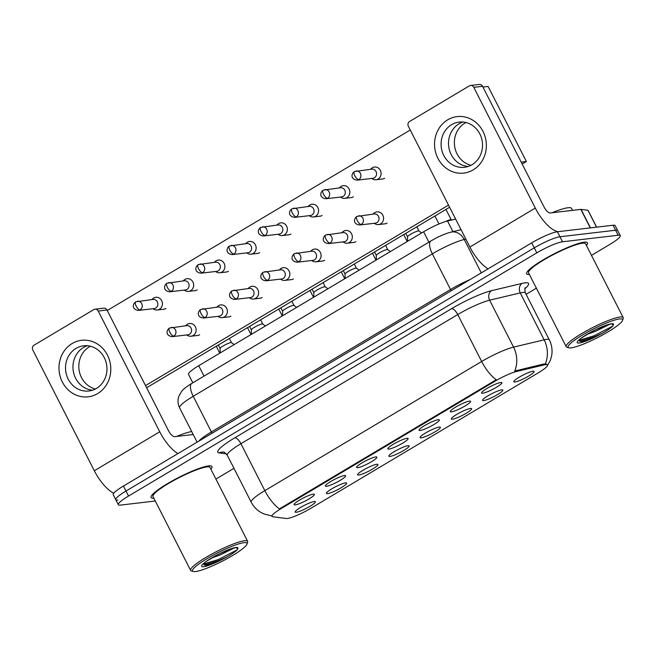 <?xml version="1.0" encoding="UTF-8"?>
<svg xmlns="http://www.w3.org/2000/svg" width="656" height="656" viewBox="0 0 656 656"><rect width="100%" height="100%" fill="white"/><g stroke="black" fill="none" stroke-linecap="round" stroke-linejoin="round"><path stroke-width="0.98" d="M451.443 411.853A11.373 1.779 -27 0 1 450.328 411.328A11.373 1.779 -27 0 1 458.446 405.523A11.373 1.779 -27 0 1 469.483 401.103A11.373 1.779 -27 0 1 470.344 401.128A11.373 1.779 -27 0 1 464.03 406.581A11.373 1.779 -27 0 1 451.443 411.853M420.201 430.459A11.373 1.779 -27 0 1 419.086 429.934A11.373 1.779 -27 0 1 427.204 424.129A11.373 1.779 -27 0 1 438.241 419.709A11.373 1.779 -27 0 1 439.102 419.733A11.373 1.779 -27 0 1 432.796 425.186A11.373 1.779 -27 0 1 420.201 430.459M388.959 449.073A11.373 1.779 -27 0 1 387.844 448.54A11.373 1.779 -27 0 1 395.962 442.743A11.373 1.779 -27 0 1 407.007 438.323A11.373 1.779 -27 0 1 407.86 438.347A11.373 1.779 -27 0 1 401.554 443.792A11.373 1.779 -27 0 1 388.959 449.073M357.717 467.679A11.373 1.779 -27 0 1 356.602 467.154A11.373 1.779 -27 0 1 364.72 461.348A11.373 1.779 -27 0 1 375.765 456.929A11.373 1.779 -27 0 1 376.618 456.953A11.373 1.779 -27 0 1 370.312 462.406A11.373 1.779 -27 0 1 357.717 467.679M326.475 486.285A11.373 1.779 -27 0 1 325.368 485.76A11.373 1.779 -27 0 1 333.486 479.954A11.373 1.779 -27 0 1 344.523 475.534A11.373 1.779 -27 0 1 345.384 475.559A11.373 1.779 -27 0 1 339.07 481.012A11.373 1.779 -27 0 1 326.475 486.285M295.241 504.899A11.373 1.779 -27 0 1 294.126 504.366A11.373 1.779 -27 0 1 302.244 498.568A11.373 1.779 -27 0 1 313.281 494.148A11.373 1.779 -27 0 1 314.142 494.173A11.373 1.779 -27 0 1 307.828 499.618A11.373 1.779 -27 0 1 295.241 504.899M482.677 393.239A11.373 1.779 -27 0 1 481.57 392.714A11.373 1.779 -27 0 1 489.679 386.917A11.373 1.779 -27 0 1 500.725 382.497A11.373 1.779 -27 0 1 501.586 382.522A11.373 1.779 -27 0 1 495.272 387.967A11.373 1.779 -27 0 1 482.677 393.239M483.702 400.595A11.373 1.779 -27 0 1 482.586 400.07A11.373 1.779 -27 0 1 490.704 394.272A11.373 1.779 -27 0 1 501.75 389.853A11.373 1.779 -27 0 1 502.603 389.877A11.373 1.779 -27 0 1 496.297 395.322A11.373 1.779 -27 0 1 483.702 400.595M452.46 419.209A11.373 1.779 -27 0 1 451.353 418.684A11.373 1.779 -27 0 1 459.462 412.878A11.373 1.779 -27 0 1 470.508 408.458A11.373 1.779 -27 0 1 471.361 408.483A11.373 1.779 -27 0 1 465.055 413.936A11.373 1.779 -27 0 1 452.46 419.209M421.226 437.814A11.373 1.779 -27 0 1 420.111 437.29A11.373 1.779 -27 0 1 428.229 431.484A11.373 1.779 -27 0 1 439.266 427.064A11.373 1.779 -27 0 1 440.127 427.089A11.373 1.779 -27 0 1 433.813 432.542A11.373 1.779 -27 0 1 421.226 437.814M389.984 456.428A11.373 1.779 -27 0 1 388.869 455.895A11.373 1.779 -27 0 1 396.987 450.098A11.373 1.779 -27 0 1 408.024 445.678A11.373 1.779 -27 0 1 408.885 445.703A11.373 1.779 -27 0 1 402.579 451.148A11.373 1.779 -27 0 1 389.984 456.428M358.742 475.034A11.373 1.779 -27 0 1 357.627 474.509A11.373 1.779 -27 0 1 365.745 468.704A11.373 1.779 -27 0 1 376.79 464.284A11.373 1.779 -27 0 1 377.643 464.309A11.373 1.779 -27 0 1 371.337 469.762A11.373 1.779 -27 0 1 358.742 475.034M327.5 493.64A11.373 1.779 -27 0 1 326.385 493.115A11.373 1.779 -27 0 1 334.503 487.31A11.373 1.779 -27 0 1 345.548 482.89A11.373 1.779 -27 0 1 346.401 482.914A11.373 1.779 -27 0 1 340.095 488.367A11.373 1.779 -27 0 1 327.5 493.64M296.258 512.254A11.373 1.779 -27 0 1 295.151 511.721A11.373 1.779 -27 0 1 303.269 505.924A11.373 1.779 -27 0 1 314.306 501.504A11.373 1.779 -27 0 1 315.167 501.528A11.373 1.779 -27 0 1 308.853 506.973A11.373 1.779 -27 0 1 296.258 512.254M514.944 381.989A11.373 1.779 -27 0 1 513.828 381.464A11.373 1.779 -27 0 1 521.946 375.658A11.373 1.779 -27 0 1 532.992 371.239A11.373 1.779 -27 0 1 533.845 371.263A11.373 1.779 -27 0 1 527.539 376.716A11.373 1.779 -27 0 1 514.944 381.989M544.062 364.925A19.196 3.001 -27 0 1 545.669 364.629A19.196 3.001 -27 0 1 547.547 364.982A19.196 3.001 -27 0 1 538.355 372.772L310.534 508.474A19.196 3.001 -27 0 1 286.254 518.494L272.707 516.748A19.196 3.001 -27 0 1 271.969 516.37A19.196 3.001 -27 0 1 281.162 508.58L495.059 381.169A19.196 3.001 -27 0 1 516.592 371.476L544.062 364.925L543.594 364.023L546.415 364.088M192.815 382.792L188.518 374.363A21.328 3.337 -27 0 1 198.735 365.712L423.596 231.773A21.328 3.337 -27 0 1 447.515 220.998L455.633 219.063M584.143 242.195A34.128 5.338 153 0 0 548.662 256.734A34.128 5.338 153 0 0 526.67 273.814A34.128 5.338 153 0 0 529.408 274.495A34.128 5.338 153 0 1 526.67 273.814A34.128 5.338 153 0 1 548.662 256.734A34.128 5.338 153 0 1 584.143 242.195A34.128 5.338 153 0 1 587.481 242.827A34.128 5.338 153 0 0 584.143 242.195M208.583 465.899A34.128 5.338 153 0 0 173.102 480.438A34.128 5.338 153 0 0 151.11 497.519A34.128 5.338 153 0 0 153.848 498.207A34.128 5.338 153 0 1 151.11 497.519A34.128 5.338 153 0 1 173.102 480.438A34.128 5.338 153 0 1 208.583 465.899A34.128 5.338 153 0 1 211.921 466.531A34.128 5.338 153 0 0 208.583 465.899M591.474 255.356L610.055 244.286A21.328 3.337 153 0 0 620.273 235.635L617.722 230.625A21.328 3.337 153 0 0 615.631 230.231L559.962 236.75A21.328 3.337 153 0 0 534.255 247.861L125.985 491.049A21.328 3.337 153 0 0 115.768 499.7A21.328 3.337 153 0 0 117.859 500.093M271.658 515.764A24.887 23.96 97.3 0 1 270.346 515.632L263.769 513.853C258.21 511.442 254.028 507.555 251.215 502.176A28.438 4.453 -27 0 1 264.835 490.639A24.887 9.561 -120.8 0 0 279.448 508.876L496.264 379.734A24.887 9.561 59.2 0 1 481.652 361.489A28.438 4.453 -27 0 1 513.55 347.122A24.887 20.639 76.6 0 1 514.706 371.05L543.594 364.023M586.423 245.451A34.128 5.338 153 0 0 587.481 242.827A34.128 5.338 153 0 1 586.423 245.451M210.863 469.155A34.128 5.338 153 0 0 211.921 466.531A34.128 5.338 153 0 1 210.863 469.155M215.914 479.06L233.962 468.31M526.087 294.306L536.378 288.173M620.273 235.635A21.328 3.337 153 0 0 618.182 235.242L562.512 241.761A21.328 3.337 153 0 0 536.805 252.863L128.535 496.051A21.328 3.337 153 0 0 118.318 504.71A21.328 3.337 153 0 0 120.409 505.104L155.283 501.02M557.411 231.748A21.328 3.337 153 0 0 531.704 242.851L123.435 486.047A21.328 3.337 153 0 0 113.217 494.698L115.768 499.7A21.328 3.337 153 0 1 125.985 491.049L534.255 247.861A21.328 3.337 153 0 1 559.962 236.75L615.631 230.231A21.328 3.337 153 0 1 617.722 230.625L615.172 225.623A21.328 3.337 153 0 0 613.081 225.229L557.411 231.748L562.512 241.761M445.727 221.49A6.396 1 -27 0 1 450.615 219.678A6.396 1 -27 0 1 451.189 219.735L451.59 220.031M371.624 178.457L372.715 179.063A6.396 5.822 -96.7 0 0 376.011 179.736A6.396 5.822 -96.7 0 0 378.135 179.006A6.396 5.822 -96.7 0 0 380.341 170.355A6.396 5.822 -96.7 0 0 374.519 167.026A6.396 5.822 -96.7 0 0 372.395 167.747A6.396 5.822 -96.7 0 0 371.468 168.436L370.55 169.281M358.791 179.613A4.625 4.207 -96.7 0 1 357.258 180.138L372.87 178.309A4.625 4.207 -96.7 0 0 374.404 177.784A4.625 4.207 -96.7 0 0 376.003 171.536A4.625 4.207 -96.7 0 0 371.796 169.133L354.355 171.577A4.625 1.779 -120.8 0 0 354.814 175.775A4.625 1.779 59.2 0 0 358.791 179.613A4.625 4.207 -96.7 0 0 360.71 174.184A4.625 4.207 -96.7 0 0 356.175 170.962M407.573 236.857A6.396 1 -27 0 1 407.556 236.775A6.396 1 -27 0 1 411.919 233.536A6.396 1 -27 0 1 418.356 230.928A6.396 1 -27 0 1 418.922 230.986L421.619 232.946M374.109 223.302L375.207 223.909A6.396 5.822 -96.7 0 0 378.496 224.573A6.396 5.822 -96.7 0 0 380.619 223.852A6.396 5.822 -96.7 0 0 382.825 215.201A6.396 5.822 -96.7 0 0 377.011 211.863A6.396 5.822 -96.7 0 0 374.879 212.593A6.396 5.822 -96.7 0 0 373.961 213.274L373.034 214.118M361.276 224.459A4.625 4.207 -96.7 0 1 359.742 224.983L375.363 223.155A4.625 4.207 -96.7 0 0 376.897 222.63A4.625 4.207 -96.7 0 0 378.487 216.382A4.625 4.207 -96.7 0 0 374.281 213.971L356.839 216.423A4.625 1.779 -120.8 0 0 357.299 220.613A4.625 1.779 59.2 0 0 361.276 224.459A4.625 4.207 -96.7 0 0 363.203 219.03A4.625 4.207 -96.7 0 0 358.668 215.799M340.382 197.062L341.473 197.669A6.396 5.822 -96.7 0 0 344.769 198.342A6.396 5.822 -96.7 0 0 346.893 197.62A6.396 5.822 -96.7 0 0 349.099 188.961A6.396 5.822 -96.7 0 0 343.277 185.632A6.396 5.822 -96.7 0 0 341.153 186.353A6.396 5.822 -96.7 0 0 340.234 187.042L339.308 187.887M327.549 198.227A4.625 4.207 -96.7 0 1 326.016 198.752L341.628 196.923A4.625 4.207 -96.7 0 0 343.17 196.398A4.625 4.207 -96.7 0 0 344.761 190.15A4.625 4.207 -96.7 0 0 340.554 187.739L323.113 190.191A4.625 1.779 -120.8 0 0 323.572 194.381A4.625 1.779 59.2 0 0 327.549 198.227A4.625 4.207 -96.7 0 0 329.468 192.798A4.625 4.207 -96.7 0 0 324.941 189.568M309.148 215.676L310.239 216.283A6.396 5.822 -96.7 0 0 313.527 216.947A6.396 5.822 -96.7 0 0 315.651 216.226A6.396 5.822 -96.7 0 0 317.857 207.575A6.396 5.822 -96.7 0 0 312.043 204.237A6.396 5.822 -96.7 0 0 309.911 204.967A6.396 5.822 -96.7 0 0 308.992 205.648L308.066 206.492M296.307 216.833A4.625 4.207 -96.7 0 1 294.774 217.357L310.395 215.529A4.625 4.207 -96.7 0 0 311.928 215.004A4.625 4.207 -96.7 0 0 313.519 208.756A4.625 4.207 -96.7 0 0 309.312 206.345L291.871 208.797A4.625 1.779 -120.8 0 0 292.33 212.987A4.625 1.779 59.2 0 0 296.307 216.833A4.625 4.207 -96.7 0 0 298.234 211.404A4.625 4.207 -96.7 0 0 293.699 208.173M277.906 234.282L278.997 234.889A6.396 5.822 -96.7 0 0 282.285 235.561A6.396 5.822 -96.7 0 0 284.409 234.832A6.396 5.822 -96.7 0 0 286.615 226.181A6.396 5.822 -96.7 0 0 280.801 222.851A6.396 5.822 -96.7 0 0 278.677 223.573A6.396 5.822 -96.7 0 0 277.75 224.262L276.832 225.106M265.065 235.447A4.625 4.207 -96.7 0 1 263.532 235.963L279.153 234.135A4.625 4.207 -96.7 0 0 280.686 233.61A4.625 4.207 -96.7 0 0 282.277 227.361A4.625 4.207 -96.7 0 0 278.078 224.959L260.629 227.402A4.625 1.779 -120.8 0 0 261.088 231.601A4.625 1.779 59.2 0 0 265.065 235.447A4.625 4.207 -96.7 0 0 266.992 230.018A4.625 4.207 -96.7 0 0 262.457 226.787M246.664 252.888L247.755 253.503A6.396 5.822 -96.7 0 0 251.051 254.167A6.396 5.822 -96.7 0 0 253.175 253.446A6.396 5.822 -96.7 0 0 255.381 244.786A6.396 5.822 -96.7 0 0 249.559 241.457A6.396 5.822 -96.7 0 0 247.435 242.179A6.396 5.822 -96.7 0 0 246.508 242.868L245.59 243.712M233.831 254.052A4.625 4.207 -96.7 0 1 232.29 254.577L247.911 252.749A4.625 4.207 -96.7 0 0 249.444 252.224A4.625 4.207 -96.7 0 0 251.035 245.975A4.625 4.207 -96.7 0 0 246.836 243.565L229.387 246.016A4.625 1.779 -120.8 0 0 229.854 250.207A4.625 1.779 59.2 0 0 233.831 254.052A4.625 4.207 -96.7 0 0 235.75 248.624A4.625 4.207 -96.7 0 0 231.215 245.393M376.339 255.463A6.396 1 -27 0 1 376.314 255.389A6.396 1 -27 0 1 380.677 252.142A6.396 1 -27 0 1 387.114 249.534A6.396 1 -27 0 1 387.688 249.592L390.377 251.56M342.875 241.908L343.965 242.515A6.396 5.822 -96.7 0 0 347.254 243.187A6.396 5.822 -96.7 0 0 349.377 242.458A6.396 5.822 -96.7 0 0 351.583 233.807A6.396 5.822 -96.7 0 0 345.769 230.477A6.396 5.822 -96.7 0 0 343.646 231.199A6.396 5.822 -96.7 0 0 342.719 231.888L341.801 232.732M330.034 243.064A4.625 4.207 -96.7 0 1 328.5 243.589L344.121 241.761A4.625 4.207 -96.7 0 0 345.655 241.236A4.625 4.207 -96.7 0 0 347.245 234.987A4.625 4.207 -96.7 0 0 343.047 232.585L325.597 235.028A4.625 1.779 -120.8 0 0 326.057 239.227A4.625 1.779 59.2 0 0 330.034 243.064A4.625 4.207 -96.7 0 0 331.961 237.636A4.625 4.207 -96.7 0 0 327.426 234.413M345.097 274.077A6.396 1 -27 0 1 345.081 273.995A6.396 1 -27 0 1 349.435 270.748A6.396 1 -27 0 1 355.872 268.148A6.396 1 -27 0 1 356.446 268.206L359.144 270.165M311.633 260.514L312.723 261.121A6.396 5.822 -96.7 0 0 316.012 261.793A6.396 5.822 -96.7 0 0 318.144 261.072A6.396 5.822 -96.7 0 0 320.349 252.412A6.396 5.822 -96.7 0 0 314.527 249.083A6.396 5.822 -96.7 0 0 312.404 249.805A6.396 5.822 -96.7 0 0 311.477 250.494L310.559 251.338M298.792 261.678A4.625 4.207 -96.7 0 1 297.258 262.203L312.879 260.375A4.625 4.207 -96.7 0 0 314.413 259.85A4.625 4.207 -96.7 0 0 316.003 253.601A4.625 4.207 -96.7 0 0 311.805 251.191L294.355 253.642A4.625 1.779 -120.8 0 0 294.823 257.833A4.625 1.779 59.2 0 0 298.792 261.678A4.625 4.207 -96.7 0 0 300.719 256.25A4.625 4.207 -96.7 0 0 296.184 253.019M313.855 292.683A6.396 1 -27 0 1 313.839 292.601A6.396 1 -27 0 1 318.201 289.362A6.396 1 -27 0 1 324.63 286.754A6.396 1 -27 0 1 325.204 286.811L327.902 288.771M280.391 279.128L281.481 279.735A6.396 5.822 -96.7 0 0 284.778 280.399A6.396 5.822 -96.7 0 0 286.902 279.677A6.396 5.822 -96.7 0 0 289.107 271.026A6.396 5.822 -96.7 0 0 283.285 267.689A6.396 5.822 -96.7 0 0 281.162 268.419A6.396 5.822 -96.7 0 0 280.235 269.099L279.317 269.944M267.558 280.284A4.625 4.207 -96.7 0 1 266.024 280.809L281.637 278.98A4.625 4.207 -96.7 0 0 283.171 278.456A4.625 4.207 -96.7 0 0 284.77 272.207A4.625 4.207 -96.7 0 0 280.563 269.796L263.122 272.248A4.625 1.779 -120.8 0 0 263.581 276.438A4.625 1.779 59.2 0 0 267.558 280.284A4.625 4.207 -96.7 0 0 269.477 274.856A4.625 4.207 -96.7 0 0 264.942 271.625M447.695 119.827A28.438 25.871 83.3 0 1 483.005 131.421A28.438 25.871 83.3 0 1 473.206 169.879A28.438 25.871 83.3 0 1 437.896 158.293A28.438 25.871 83.3 0 1 447.695 119.827M472.008 164.713A22.755 20.697 -96.7 0 0 481.471 137.99A22.755 20.697 -96.7 0 0 459.159 122.098A22.755 20.697 -96.7 0 0 451.599 124.673A22.755 20.697 -96.7 0 0 442.136 151.397A22.755 20.697 -96.7 0 0 464.448 167.288A22.755 20.697 -96.7 0 0 472.008 164.713M459.036 123.804A22.755 20.697 83.3 0 1 462.923 122.032A22.755 20.697 83.3 0 0 459.036 123.804A22.755 20.697 83.3 0 0 449.057 148.527A22.755 20.697 83.3 0 0 468.122 166.485A22.755 20.697 83.3 0 1 449.057 148.527A22.755 20.697 83.3 0 1 459.036 123.804M557.977 231.683A28.438 10.931 -120.8 0 1 535.304 208.083L473.771 87.33A3.559 3.231 -96.7 0 0 469.36 85.879L409.582 121.483A3.559 3.231 -96.7 0 0 408.36 126.296L469.893 247.05L535.304 208.083M488.056 268.853A28.438 10.931 -120.8 0 1 469.893 247.05M470.541 85.477L479.331 84.452A3.559 3.231 83.3 0 1 482.562 86.305L544.095 207.058A7.109 2.731 59.2 0 0 550.212 212.97L580.847 209.387A3.559 0.558 -27 0 1 581.06 209.379L587.924 210.264A3.559 0.558 -27 0 1 588.055 210.33L596.632 227.156M72.135 343.531A28.438 25.871 83.3 0 1 107.445 355.126A28.438 25.871 83.3 0 1 97.646 393.592A28.438 25.871 83.3 0 1 62.336 381.997A28.438 25.871 83.3 0 1 72.135 343.531M96.448 388.426A22.755 20.697 -96.7 0 0 105.911 361.702A22.755 20.697 -96.7 0 0 83.599 345.802A22.755 20.697 -96.7 0 0 76.039 348.377A22.755 20.697 -96.7 0 0 66.576 375.109A22.755 20.697 -96.7 0 0 88.888 391.001A22.755 20.697 -96.7 0 0 96.448 388.426M83.476 347.508A22.755 20.697 83.3 0 1 87.363 345.745A22.755 20.697 83.3 0 0 83.476 347.508A22.755 20.697 83.3 0 0 73.497 372.231A22.755 20.697 83.3 0 0 92.562 390.189A22.755 20.697 83.3 0 1 73.497 372.231A22.755 20.697 83.3 0 1 83.476 347.508M177.915 453.591A28.438 10.931 -120.8 0 1 159.744 431.796L98.211 311.034A3.559 3.231 -96.7 0 0 93.8 309.591L34.022 345.195A3.559 3.231 -96.7 0 0 32.8 350.001L94.325 470.754L159.744 431.796M113.734 493.23A28.438 10.931 -120.8 0 1 94.325 470.754M94.981 309.189L103.771 308.156A3.559 3.231 83.3 0 1 107.002 310.009L168.535 430.762A7.109 2.731 59.2 0 0 174.652 436.675L193.2 434.51M572.532 210.355L571.532 208.395A35.547 5.56 153 0 0 568.055 207.739A35.547 5.56 153 0 0 552.081 212.749M622.569 320.374L623.2 318.513A31.996 5.002 153 0 0 623.2 317.627L585.578 243.794A31.996 5.002 153 0 0 582.454 243.204A31.996 5.002 153 0 0 549.187 256.832A31.996 5.002 153 0 0 528.572 272.847L566.185 346.671A31.996 5.002 153 0 0 566.907 347.196L568.777 347.778A30.57 4.781 153 0 0 571.081 347.844A30.57 4.781 153 0 0 600.757 335.962A30.57 4.781 153 0 0 622.569 320.374A30.57 4.781 153 0 0 619.576 318.955A30.57 4.781 153 0 0 585.734 333.133A30.57 4.781 153 0 0 568.777 347.778M623.2 317.627A31.996 5.002 153 0 0 620.068 317.037A31.996 5.002 153 0 0 586.808 330.665A31.996 5.002 153 0 0 566.185 346.671M579.199 340.054L580.626 341.514C584.381 341.415 590.252 339.398 598.256 335.47L602.716 333.125C607.456 330.37 610.81 328.033 612.77 326.13L613.36 324.958L611.909 324.269M609.678 324.294L596.156 331.05L587.063 334.388M602.716 333.125L594.213 336.913L579.601 341.3M612.77 326.13L593.705 335.921L579.133 340.3M247.009 544.078L247.64 542.217A31.996 5.002 153 0 0 247.64 541.331L210.018 467.498A31.996 5.002 153 0 0 206.894 466.908A31.996 5.002 153 0 0 173.627 480.536A31.996 5.002 153 0 0 153.012 496.551L190.625 570.384A31.996 5.002 153 0 0 191.347 570.9L193.217 571.483A30.57 4.781 153 0 0 195.521 571.548A30.57 4.781 153 0 0 225.197 559.675A30.57 4.781 153 0 0 247.009 544.078A30.57 4.781 153 0 0 244.016 542.66A30.57 4.781 153 0 0 210.174 556.837A30.57 4.781 153 0 0 193.217 571.483M247.64 541.331A31.996 5.002 153 0 0 244.508 540.741A31.996 5.002 153 0 0 211.248 554.369A31.996 5.002 153 0 0 190.625 570.384M203.639 563.758L205.066 565.218C208.821 565.119 214.692 563.102 222.696 559.174L227.156 556.829C231.896 554.074 235.25 551.745 237.21 549.835L237.8 548.662L236.349 547.981M234.118 548.006L220.596 554.763L211.503 558.092M191.691 431.558A35.547 5.56 153 0 0 176.521 436.461M227.156 556.829L218.653 560.618L204.041 565.005M237.21 549.835L218.145 559.625L203.573 564.004M199.654 334.749A6.396 5.822 83.3 0 1 199.596 334.781A6.396 5.822 83.3 0 1 197.472 335.503A6.396 5.822 83.3 0 1 196.939 335.536M230.896 316.135A6.396 5.822 83.3 0 1 230.838 316.167A6.396 5.822 83.3 0 1 228.714 316.897A6.396 5.822 83.3 0 1 228.181 316.93M262.138 297.529A6.396 5.822 83.3 0 1 262.08 297.562A6.396 5.822 83.3 0 1 259.956 298.283A6.396 5.822 83.3 0 1 259.423 298.324M165.927 308.509A6.396 5.822 83.3 0 1 165.87 308.541A6.396 5.822 83.3 0 1 163.746 309.271A6.396 5.822 83.3 0 1 163.213 309.304M197.169 289.903A6.396 5.822 83.3 0 1 197.112 289.936A6.396 5.822 83.3 0 1 194.988 290.657A6.396 5.822 83.3 0 1 194.455 290.698M293.371 278.923A6.396 5.822 83.3 0 1 293.322 278.956A6.396 5.822 83.3 0 1 291.198 279.677A6.396 5.822 83.3 0 1 290.665 279.71M324.613 260.309A6.396 5.822 83.3 0 1 324.556 260.342A6.396 5.822 83.3 0 1 322.432 261.072A6.396 5.822 83.3 0 1 321.899 261.104M355.855 241.703A6.396 5.822 83.3 0 1 355.798 241.736A6.396 5.822 83.3 0 1 353.674 242.458A6.396 5.822 83.3 0 1 353.141 242.499M259.645 252.683A6.396 5.822 83.3 0 1 259.587 252.716A6.396 5.822 83.3 0 1 257.464 253.446A6.396 5.822 83.3 0 1 256.931 253.478M290.887 234.077A6.396 5.822 83.3 0 1 290.829 234.11A6.396 5.822 83.3 0 1 288.706 234.832A6.396 5.822 83.3 0 1 288.173 234.873M322.129 215.471A6.396 5.822 83.3 0 1 322.071 215.504A6.396 5.822 83.3 0 1 319.948 216.226A6.396 5.822 83.3 0 1 319.415 216.259M353.371 196.857A6.396 5.822 83.3 0 1 353.313 196.89A6.396 5.822 83.3 0 1 351.19 197.62A6.396 5.822 83.3 0 1 350.657 197.653M228.403 271.297A6.396 5.822 83.3 0 1 228.354 271.33A6.396 5.822 83.3 0 1 226.23 272.051A6.396 5.822 83.3 0 1 225.697 272.084M387.097 223.097A6.396 5.822 83.3 0 1 387.04 223.13A6.396 5.822 83.3 0 1 384.916 223.852A6.396 5.822 83.3 0 1 384.383 223.885M384.605 178.252A6.396 5.822 83.3 0 1 384.555 178.284A6.396 5.822 83.3 0 1 382.432 179.006A6.396 5.822 83.3 0 1 381.899 179.047M95.399 389.008A22.755 20.697 83.3 0 1 79.064 369.902A22.755 20.697 83.3 0 1 89.339 346.827A22.755 20.697 83.3 0 1 90.389 346.245M470.959 165.296A22.755 20.697 83.3 0 1 454.624 146.19A22.755 20.697 83.3 0 1 464.899 123.115A22.755 20.697 83.3 0 1 465.949 122.533M482.947 87.059L488.113 86.453L526.374 161.532L522.168 164.033M449.614 207.255L146.608 387.745M107.256 310.509L410.262 130.019M448.515 205.107L145.517 385.589M526.374 161.532L521.208 162.139M215.422 271.502L216.513 272.109A6.396 5.822 -96.7 0 0 219.809 272.773A6.396 5.822 -96.7 0 0 221.933 272.051A6.396 5.822 -96.7 0 0 224.139 263.4A6.396 5.822 -96.7 0 0 218.317 260.063A6.396 5.822 -96.7 0 0 216.193 260.793A6.396 5.822 -96.7 0 0 215.275 261.473L214.348 262.318M202.589 272.658A4.625 4.207 -96.7 0 1 201.056 273.183L216.669 271.354A4.625 4.207 -96.7 0 0 218.202 270.83A4.625 4.207 -96.7 0 0 219.801 264.581A4.625 4.207 -96.7 0 0 215.594 262.17L198.153 264.622A4.625 1.779 -120.8 0 0 198.612 268.812A4.625 1.779 59.2 0 0 202.589 272.658A4.625 4.207 -96.7 0 0 204.508 267.23A4.625 4.207 -96.7 0 0 199.973 264.007M184.18 290.108L185.279 290.715A6.396 5.822 -96.7 0 0 188.567 291.387A6.396 5.822 -96.7 0 0 190.691 290.657A6.396 5.822 -96.7 0 0 192.897 282.006A6.396 5.822 -96.7 0 0 187.075 278.677A6.396 5.822 -96.7 0 0 184.951 279.399A6.396 5.822 -96.7 0 0 184.033 280.087L183.106 280.932M171.347 291.272A4.625 4.207 -96.7 0 1 169.814 291.789L185.427 289.96A4.625 4.207 -96.7 0 0 186.968 289.444A4.625 4.207 -96.7 0 0 188.559 283.187A4.625 4.207 -96.7 0 0 184.352 280.784L166.911 283.228A4.625 1.779 -120.8 0 0 167.37 287.426A4.625 1.779 59.2 0 0 171.347 291.272A4.625 4.207 -96.7 0 0 173.266 285.844A4.625 4.207 -96.7 0 0 168.74 282.613M152.946 308.714L154.037 309.329A6.396 5.822 -96.7 0 0 157.325 309.993A6.396 5.822 -96.7 0 0 159.449 309.271A6.396 5.822 -96.7 0 0 161.655 300.612A6.396 5.822 -96.7 0 0 155.841 297.283A6.396 5.822 -96.7 0 0 153.709 298.004A6.396 5.822 -96.7 0 0 152.791 298.693L151.864 299.538M140.105 309.878A4.625 4.207 -96.7 0 1 138.572 310.403L154.193 308.574A4.625 4.207 -96.7 0 0 155.726 308.049A4.625 4.207 -96.7 0 0 157.317 301.801A4.625 4.207 -96.7 0 0 153.11 299.39L135.669 301.842A4.625 1.779 -120.8 0 0 136.128 306.032A4.625 1.779 59.2 0 0 140.105 309.878A4.625 4.207 -96.7 0 0 142.032 304.45A4.625 4.207 -96.7 0 0 137.498 301.219M280.834 307.795L282.597 311.256A6.396 1 -27 0 1 282.597 311.215A6.396 1 -27 0 1 286.959 307.967A6.396 1 -27 0 1 293.388 305.36A6.396 1 -27 0 1 293.962 305.417L296.66 307.385M249.149 297.734L250.239 298.341A6.396 5.822 -96.7 0 0 253.536 299.013A6.396 5.822 -96.7 0 0 255.66 298.283A6.396 5.822 -96.7 0 0 257.865 289.632A6.396 5.822 -96.7 0 0 252.043 286.303A6.396 5.822 -96.7 0 0 249.92 287.025A6.396 5.822 -96.7 0 0 249.001 287.713L248.075 288.558M236.316 298.898A4.625 4.207 -96.7 0 1 234.782 299.415L250.395 297.586A4.625 4.207 -96.7 0 0 251.937 297.07A4.625 4.207 -96.7 0 0 253.528 290.813A4.625 4.207 -96.7 0 0 249.321 288.41L231.88 290.854A4.625 1.779 -120.8 0 0 232.339 295.052A4.625 1.779 59.2 0 0 236.316 298.898A4.625 4.207 -96.7 0 0 238.235 293.47A4.625 4.207 -96.7 0 0 233.708 290.239M251.371 329.902A6.396 1 -27 0 1 251.355 329.82A6.396 1 -27 0 1 255.717 326.581A6.396 1 -27 0 1 262.154 323.974A6.396 1 -27 0 1 262.72 324.031L265.418 325.991M217.915 316.34L219.006 316.955A6.396 5.822 -96.7 0 0 222.294 317.619A6.396 5.822 -96.7 0 0 224.418 316.897A6.396 5.822 -96.7 0 0 226.623 308.238A6.396 5.822 -96.7 0 0 220.81 304.909A6.396 5.822 -96.7 0 0 218.678 305.63A6.396 5.822 -96.7 0 0 217.759 306.319L216.833 307.164M205.074 317.504A4.625 4.207 -96.7 0 1 203.54 318.029L219.161 316.2A4.625 4.207 -96.7 0 0 220.695 315.675A4.625 4.207 -96.7 0 0 222.286 309.427A4.625 4.207 -96.7 0 0 218.079 307.016L200.638 309.468A4.625 1.779 -120.8 0 0 201.097 313.658A4.625 1.779 59.2 0 0 205.074 317.504A4.625 4.207 -96.7 0 0 207.001 312.076A4.625 4.207 -96.7 0 0 202.466 308.845M220.137 348.508A6.396 1 -27 0 1 220.113 348.426A6.396 1 -27 0 1 224.475 345.187A6.396 1 -27 0 1 230.912 342.58A6.396 1 -27 0 1 231.486 342.637L234.176 344.605M186.673 334.954L187.764 335.56A6.396 5.822 -96.7 0 0 191.052 336.225A6.396 5.822 -96.7 0 0 193.176 335.503A6.396 5.822 -96.7 0 0 195.381 326.852A6.396 5.822 -96.7 0 0 189.568 323.515A6.396 5.822 -96.7 0 0 187.444 324.244A6.396 5.822 -96.7 0 0 186.517 324.925L185.599 325.77M173.832 336.11A4.625 4.207 -96.7 0 1 172.298 336.635L187.919 334.806A4.625 4.207 -96.7 0 0 189.453 334.281A4.625 4.207 -96.7 0 0 191.044 328.033A4.625 4.207 -96.7 0 0 186.845 325.622L169.396 328.074A4.625 1.779 -120.8 0 0 169.855 332.264A4.625 1.779 59.2 0 0 173.832 336.11A4.625 4.207 -96.7 0 0 175.759 330.681A4.625 4.207 -96.7 0 0 171.224 327.459M281.162 508.58L280.85 507.965M495.059 381.169L494.747 380.554M516.592 371.476L516.124 370.566M452.952 231.658L447.515 220.998M428.893 242.171L423.596 231.773M204.032 376.109L198.735 365.712M491.5 290.69A7.109 5.896 -103.4 0 0 489.638 300.202L513.55 347.122L544.16 339.824A28.438 4.453 -27 0 1 546.538 339.382A28.438 4.453 -27 0 1 549.326 339.915L525.415 292.986A28.438 4.453 153 0 0 522.627 292.461A28.438 4.453 153 0 0 520.249 292.904L489.638 300.202A28.438 4.453 153 0 0 457.74 314.56L240.924 443.71A28.438 4.453 153 0 0 227.304 455.256C225.041 452.689 223.68 451.648 223.245 452.123A7.109 6.847 -82.7 0 0 219.145 452.919A35.547 5.56 -27 0 1 234.807 437.798L451.623 308.648A35.547 5.56 -27 0 1 491.5 290.69L522.11 283.4A35.547 5.56 -27 0 1 524.939 288.706M545.267 363.883A24.887 20.639 76.6 0 0 544.16 339.824L520.249 292.904A7.109 5.896 -103.4 0 1 522.11 283.4M234.807 437.798A7.109 2.731 59.2 0 1 240.924 443.71L264.835 490.639L481.652 361.489L457.74 314.56A7.109 2.731 59.2 0 0 451.623 308.648M226.328 453.845L219.145 452.919M618.182 235.242L613.081 225.229M536.805 252.863L531.704 242.851M128.535 496.051L123.435 486.047M465.842 239.112L464.243 239.489L481.266 272.896M430.926 240.957A14.219 5.461 59.2 0 0 432.345 253.856L193.225 396.29A28.438 4.453 153 0 0 179.605 407.827C177.784 404.08 177.53 400.242 178.85 396.298L181.474 391.566C183.032 389.361 186.476 386.638 191.806 383.391L430.926 240.957C437.905 236.816 444.555 233.88 450.852 232.158A14.219 11.792 76.6 0 1 464.243 239.489A28.438 4.453 153 0 0 432.345 253.856L450.516 289.517A28.438 4.453 -27 0 1 470.204 279.489M191.806 383.391A14.219 5.461 59.2 0 0 193.225 396.29L211.396 431.951L450.516 289.517A3.559 1.369 -120.8 0 1 451.057 290.887M198.784 441.16A28.438 4.453 -27 0 1 211.396 431.951A3.559 1.369 -120.8 0 1 211.937 433.321M590.285 227.903L580.847 209.387M482.562 86.305L473.771 87.33M581.06 209.379L590.482 227.878M596.534 227.165L587.924 210.264M107.002 310.009L98.211 311.034M613.36 324.958A20.336 3.182 153 0 0 611.466 323.793A20.336 3.182 153 0 0 586.948 334.38A20.336 3.182 153 0 0 579.199 343.006A20.336 3.182 153 0 0 598.256 335.47M596.156 331.05A16.072 2.517 153 0 0 604.717 325.802M237.8 548.662A20.336 3.182 153 0 0 235.906 547.498A20.336 3.182 153 0 0 211.388 558.092A20.336 3.182 153 0 0 203.639 566.718A20.336 3.182 153 0 0 222.696 559.174M220.596 554.763A16.072 2.517 153 0 0 229.157 549.507M270.346 515.632L271.674 515.805M547.079 366.237L550.335 360.349L551.581 356.069C552.631 350.435 551.885 345.048 549.326 339.915M118.318 504.71L115.768 499.7M251.215 502.176L227.304 455.256M525.349 287.73C524.677 287.763 524.693 289.517 525.415 292.986M179.605 407.827L197.103 442.16M450.852 232.158L461.061 229.723M451.221 219.76L445.965 209.428M382.956 178.924L376.011 179.736M439.012 223.975L434.944 215.996M357.258 180.138C350.812 179.465 350.878 174.209 354.355 171.577M418.963 231.01L416.814 226.796M385.441 223.762L378.496 224.573M407.556 236.775L407.565 241.326M407.556 236.824L405.793 233.356M359.742 224.983C353.297 224.303 353.363 219.055 356.839 216.423M351.714 197.53L344.769 198.342M407.228 241.523L403.702 234.602M326.016 198.752C319.57 198.071 319.636 192.823 323.113 190.191M320.472 216.136L313.527 216.947M375.986 260.129L372.46 253.208M294.774 217.357C288.328 216.685 288.394 211.429 291.871 208.797M289.23 234.75L282.285 235.561M344.744 278.743L341.218 271.822M263.532 235.963C257.086 235.291 257.16 230.043 260.629 227.402M257.988 253.355L251.051 254.167M313.511 297.348L309.985 290.428M232.29 254.577C225.853 253.897 225.918 248.649 229.387 246.016M387.721 249.616L385.572 245.401M354.199 242.376L347.254 243.187M376.314 255.389L376.323 259.932M376.314 255.43L374.551 251.97M328.5 243.589C322.055 242.917 322.129 237.661 325.597 235.028M356.479 268.23L354.33 264.007M322.957 260.981L316.012 261.793M345.081 273.995L345.081 278.538M345.081 274.036L343.309 270.575M297.258 262.203C290.821 261.523 290.887 256.275 294.355 253.642M325.237 286.836L323.088 282.621M291.723 279.587L284.778 280.399M313.839 292.601L313.847 297.152M313.839 292.65L312.076 289.181M266.024 280.809C259.579 280.137 259.645 274.88 263.122 272.248M579.264 339.874L579.117 340.152C578.436 339.8 583.332 336.635 593.828 330.657C601.511 326.86 606.915 324.736 610.047 324.277L610.187 324.236M203.704 563.586L203.557 563.857C202.876 563.504 207.772 560.347 218.259 554.361C225.951 550.573 231.355 548.441 234.487 547.981L234.627 547.949M226.755 271.961L219.809 272.773M282.269 315.954L278.743 309.033M201.056 273.183C194.611 272.511 194.676 267.254 198.153 264.622M195.513 290.575L188.567 291.387M251.027 334.568L247.501 327.647M169.814 291.789C163.369 291.116 163.434 285.868 166.911 283.228M164.271 309.181L157.325 309.993M219.785 353.174L216.259 346.253M138.572 310.403C132.127 309.722 132.2 304.474 135.669 301.842M294.003 305.442L291.846 301.227M260.481 298.201L253.536 299.013M282.597 311.215L282.605 315.757M234.782 299.415C228.337 298.742 228.403 293.494 231.88 290.854M262.761 324.056L260.612 319.833M229.239 316.807L222.294 317.619M251.355 329.82L251.363 334.363M251.355 329.861L249.592 326.401M203.54 318.029C197.095 317.348 197.161 312.1 200.638 309.468M231.519 342.662L229.37 338.447M197.997 335.413L191.052 336.225M220.113 348.426L220.121 352.977M220.113 348.475L218.35 345.007M172.298 336.635C165.853 335.962 165.927 330.706 169.396 328.074"/></g></svg>
